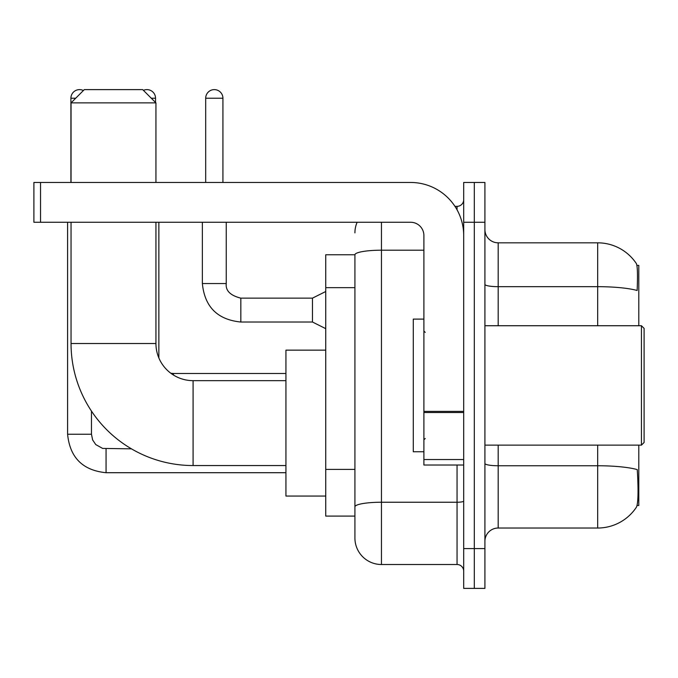 <?xml version="1.0" encoding="UTF-8"?>
<svg xmlns="http://www.w3.org/2000/svg" width="678" height="678" viewBox="0 0 678 678"><rect width="100%" height="100%" fill="white"/><g stroke="black" fill="none" stroke-linecap="round" stroke-linejoin="round"><path stroke-width="1.02" d="M638.795 325.737L638.795 265.378L636.913 265.378M637.074 505.474L638.795 505.474L638.795 445.124M354.916 254.767L325.737 254.767L325.737 516.094L354.916 516.094L354.916 537.976L354.916 254.767M484.914 541.298A13.263 13.263 0 0 1 498.186 528.026L597.674 528.026A46.426 46.426 0 0 0 636.489 507.076L636.227 507.466L636.489 507.076C638.083 503.339 638.447 492.635 637.583 474.964L637.244 469.6A46.426 8.06 180 0 0 597.674 465.752L597.674 445.124M474.303 548.587L474.303 588.385L484.914 588.385L484.914 548.587L474.303 548.587L474.303 588.385L463.693 588.385L463.693 548.587L474.303 548.587L474.303 222.265L474.303 548.587M463.693 548.587L463.693 182.467L474.303 182.467L474.303 222.265L474.303 182.467L484.914 182.467L484.914 548.587M597.674 325.737L597.674 286.675A46.426 8.06 180 0 1 637.142 290.489C637.778 275.209 637.523 266.259 636.388 263.632L636.388 263.632A46.426 46.426 0 0 0 597.674 242.826A46.426 46.426 0 0 1 636.227 263.386A46.426 46.426 0 0 0 597.674 242.826L498.186 242.826A13.263 13.263 0 0 1 484.914 229.562A13.263 13.263 0 0 0 498.186 242.826L498.186 325.737M381.451 222.265L381.451 564.511L457.057 564.511L457.057 465.023M454.946 206.349L457.057 206.349A6.636 6.636 0 0 0 463.693 199.713M354.916 523.391L354.916 511.449M463.693 571.139A6.636 6.636 0 0 0 457.057 564.511M354.916 232.876A26.527 26.527 0 0 1 357.137 222.265M381.451 564.511A26.527 26.527 0 0 1 354.916 537.976M285.938 465.549L193.086 465.549A122.04 122.04 0 0 1 71.046 343.509L71.046 222.265M193.086 465.549L193.086 380.655A37.146 37.146 0 0 1 155.94 343.509L155.94 222.265M84.309 89.615L142.677 89.615L155.94 102.878L71.046 102.878L84.309 89.615M155.94 182.467L155.94 102.878M71.046 182.467L71.046 102.878M325.737 350.145L285.938 350.145L285.938 496.059L325.737 496.059M70.91 182.467L70.91 98.234A8.619 8.619 0 0 1 83.394 90.53M67.597 222.265L67.597 434.242L91.471 434.242L91.471 411.105M143.414 90.36A8.619 8.619 0 0 1 155.542 98.234L155.542 102.48M158.855 357.942L158.855 222.265M463.693 465.023L423.894 465.023L423.894 411.377L463.693 411.377M463.693 235.529A53.062 53.062 0 0 0 410.631 182.467L40.536 182.467L40.536 222.265L410.631 222.265A13.263 13.263 0 0 1 423.894 235.529L423.894 411.377M40.536 222.265L33.9 222.265L33.9 182.467L40.536 182.467M641.447 325.737L644.1 328.389L644.1 442.471L641.447 445.124L641.447 325.737L484.914 325.737M423.894 319.101L413.283 319.101L413.283 451.751L423.894 451.751M205.688 182.467L205.688 98.234A8.619 8.619 0 0 1 214.307 89.615A8.619 8.619 0 0 1 222.926 98.234L222.926 182.467M325.737 328.652L312.473 322.025L312.473 298.142L325.737 291.515M202.366 222.265L202.366 283.548L226.249 283.548L226.249 222.265M354.916 287.65L325.737 287.65M354.916 469.388L325.737 469.388M597.674 528.026L597.674 465.752L498.186 465.752L498.186 528.026M636.388 263.632A46.426 46.426 0 0 0 597.674 242.826L597.674 286.675L498.186 286.675A13.263 2.305 0 0 1 484.914 284.37M484.914 222.265L463.693 222.265M498.186 445.124L498.186 465.752A13.263 2.305 0 0 1 484.914 463.447M463.693 501.084A6.636 1.153 0 0 1 457.057 502.237L381.451 502.237A26.527 4.61 180 0 0 354.916 506.839M354.916 254.801A26.527 4.61 180 0 1 381.451 250.199L423.894 250.199M457.057 209.841L457.057 206.349M71.046 343.509L155.94 343.509M285.938 472.71L106.065 472.71C82.724 470.405 69.902 457.582 67.597 434.242C69.902 457.582 82.724 470.405 106.065 472.71C82.724 470.405 69.902 457.582 67.597 434.242C69.902 457.582 82.724 470.405 106.065 472.71C82.724 470.405 69.902 457.582 67.597 434.242C69.902 457.582 82.724 470.405 106.065 472.71C82.724 470.405 69.902 457.582 67.597 434.242C69.902 457.582 82.724 470.405 106.065 472.71L106.065 448.861M70.91 98.234L75.682 98.234M151.296 98.234L155.542 98.234M173.449 375.044L173.449 373.493L285.938 373.493M463.693 412.529L423.894 412.529M423.894 459.54L463.693 459.54M312.473 322.025L240.834 322.025C217.502 319.711 204.671 306.888 202.366 283.548C204.671 306.888 217.502 319.711 240.834 322.025C217.502 319.711 204.671 306.888 202.366 283.548C204.671 306.888 217.502 319.711 240.834 322.025C217.502 319.711 204.671 306.888 202.366 283.548C204.671 306.888 217.502 319.711 240.834 322.025C217.502 319.711 204.671 306.888 202.366 283.548C204.671 306.888 217.502 319.711 240.834 322.025C217.502 319.711 204.671 306.888 202.366 283.548C204.671 306.888 217.502 319.711 240.834 322.025C217.502 319.711 204.671 306.888 202.366 283.548C204.671 306.888 217.502 319.711 240.834 322.025C217.502 319.711 204.671 306.888 202.366 283.548C204.671 306.888 217.502 319.711 240.834 322.025C217.502 319.711 204.671 306.888 202.366 283.548C204.671 306.888 217.502 319.711 240.834 322.025L240.834 298.167C230.308 295.489 225.443 290.625 226.249 283.548C225.443 290.625 230.308 295.489 240.834 298.142C230.308 295.489 225.443 290.625 226.249 283.548C225.443 290.625 230.308 295.489 240.834 298.142C230.308 295.489 225.443 290.625 226.249 283.548C225.443 290.625 230.308 295.489 240.834 298.142C230.308 295.489 225.443 290.625 226.249 283.548C225.443 290.625 230.308 295.489 240.834 298.142C230.308 295.489 225.443 290.625 226.249 283.548C225.443 290.625 230.308 295.489 240.834 298.142C230.308 295.489 225.443 290.625 226.249 283.548C225.443 290.625 230.308 295.489 240.834 298.142C230.308 295.489 225.443 290.625 226.249 283.548C225.443 290.625 230.308 295.489 240.834 298.142C230.308 295.489 225.443 290.625 226.249 283.548C225.443 290.625 230.308 295.489 240.834 298.142L312.473 298.142M205.688 98.234L222.926 98.234M285.938 380.655L193.086 380.655M91.471 434.242L92.632 439.937L95.742 444.565L102.649 448.429L131.439 448.836M170.839 373.256L173.449 373.493M484.914 445.124L641.447 445.124M425.225 332.364L423.894 331.042M425.225 438.488L423.894 439.819M202.366 283.548C204.671 306.888 217.502 319.711 240.834 322.025M226.249 283.548C225.443 290.625 230.308 295.489 240.834 298.142"/></g></svg>
